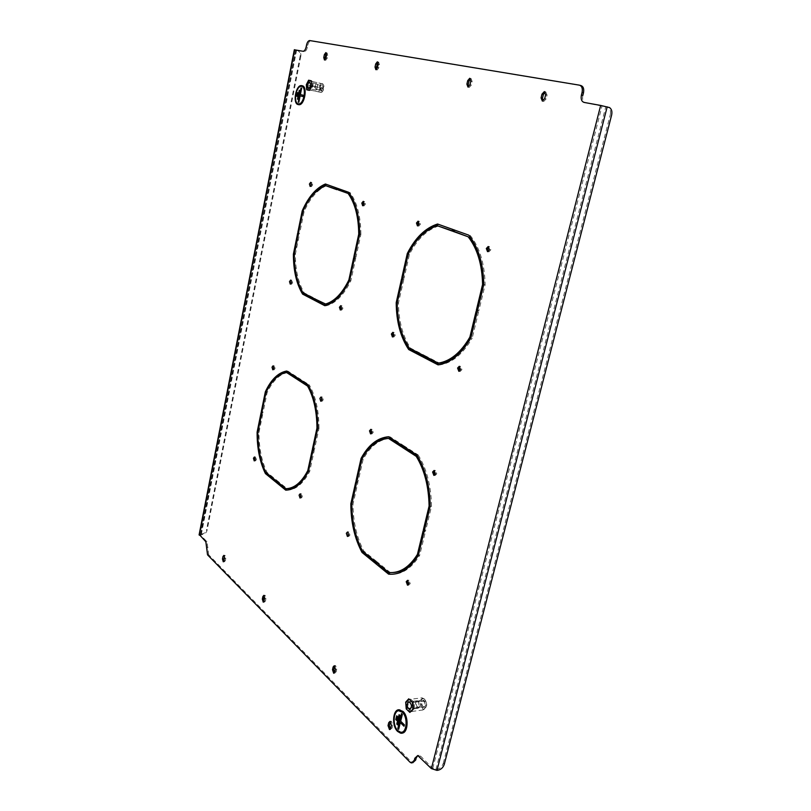 <?xml version="1.0" encoding="UTF-8"?>
<svg xmlns="http://www.w3.org/2000/svg" width="811" height="811" viewBox="0 0 811 811"><rect width="100%" height="100%" fill="white"/><g stroke="black" fill="none" stroke-linecap="round" stroke-linejoin="round"><path stroke-width="0.61" stroke-dasharray="4.05 3.04" d="M321.45 400.918L322.018 401.303L323.214 399.853L322.312 397.035L321.622 397.36M371.296 433.601L371.874 433.936L373.212 432.435L372.148 429.374L371.418 429.658M348.183 536.122L348.73 536.436L349.926 535.108L348.842 531.935L348.081 532.29M408.369 584.873L410.234 583.748L408.937 580.24L408.095 580.564M340.985 309.731L341.583 310.147L342.901 308.545L342.009 305.808L341.34 306.092M290.885 283.789L291.463 284.255L292.629 282.725L291.879 280.211L291.23 280.545M310.775 186.145L311.373 186.652L312.651 184.949L311.921 182.505L311.292 182.81M434.666 475.134L435.233 475.398L436.764 473.847L435.477 470.461L434.676 470.715M300.709 497.64L301.256 498.015L302.341 496.727L301.418 493.808L300.709 494.193M254.887 460.476L255.414 460.922L256.398 459.665L255.607 456.988L254.948 457.414M273.449 369.421L273.996 369.867L275.071 368.478L274.3 365.883L273.642 366.258M363.308 205.507L363.946 205.953L365.396 204.159L364.534 201.513L363.886 201.757M418.121 225.691L418.79 226.097L420.433 224.211L419.429 221.352L418.77 221.545M393.122 336.727L393.74 337.082L395.221 335.409L394.176 332.449L393.477 332.682M459.584 371.114L460.212 371.408L461.905 369.664L460.648 366.39L459.898 366.592M488.212 251.501L488.921 251.846L490.817 249.839L489.591 246.706L488.921 246.848M317.75 428.056L318.226 428.066C318.094 411.147 314.962 397.177 308.829 386.158M318.226 428.066L313.289 448.97M317.75 428.269L319.017 428.309L314.435 449.497L313.715 448.98M314.435 449.497L313.178 449.476M319.017 428.309C318.916 410.711 315.661 396.234 309.265 384.86L308.008 384.789M297.404 377.956L298.641 378.027L309.265 384.86M298.641 378.027L298.509 378.666M359.597 234.227L360.033 234.288C359.952 221.413 357.884 210.424 353.809 201.331M360.033 234.288L354.731 256.763M359.618 234.136L360.895 234.318L355.958 257.168L355.167 256.823M355.958 257.168L354.681 257.006M360.895 234.318C360.723 216.385 357.104 202.456 350.058 192.562L348.791 192.349M337.163 188.203L350.058 192.562M286.901 490.108L286.932 490.128C295.569 490.057 303.162 483.822 309.701 471.444L314.242 450.429L312.255 449.882M313.512 449.902L308.616 470.623M305.159 477.132L309.042 470.623M276.946 481.45L277.129 480.599L287.084 488.688M277.129 480.599L275.902 480.599M286.932 490.128L286.324 490.128M309.701 471.444L308.444 471.434M314.242 450.429L312.975 450.409M325.464 305.524L326.032 305.818C335.47 303.496 343.742 295.163 350.859 280.809L355.745 258.172L353.677 257.655M354.954 257.817L349.703 280.099M341.806 293.46L350.139 280.15M315.195 299.117L326.194 304.307M315.297 298.651L314.05 298.529M326.032 305.818L324.775 305.696M350.859 280.809L349.582 280.667M355.745 258.172L354.468 258.01M296.796 378.392L297.901 379.102L296.664 379.031M286.668 371.032L287.895 371.103L298.184 377.733L297.901 379.102M298.184 377.733L296.948 377.662M287.895 371.103L287.013 371.256M272.861 381.211L266.221 391.855M266.545 391.865L262.004 411.674M262.5 411.684L263.129 412.14L261.923 412.1M287.743 372.543C279.562 374.114 272.689 380.795 267.123 392.565L263.129 412.14M267.123 392.565L265.917 392.504M336.403 189.277L337.609 189.703L336.352 189.5M325.404 184.006L337.923 188.233L337.609 189.703M337.923 188.233L336.666 188.03M314.759 192.825C310.41 197.661 306.639 203.733 303.446 211.032L303.04 210.972M303.446 211.032L298.61 232.21M299.107 232.281L298.57 232.402M326.488 185.719C317.577 189.5 310.106 198.117 304.084 211.58L299.796 232.575M304.084 211.58L302.858 211.397M410.356 711.794L413.184 708.733L412.667 702.468L409.322 699.305L406.524 702.367L407.031 708.591L410.356 711.794L411.724 711.612L414.563 708.561L414.036 702.296L410.69 699.133L407.892 702.194L408.399 708.408L411.724 711.612M309.812 90.092L311.931 85.966L311.586 81.272L309.123 80.725L307.024 84.851L307.369 89.524L311.029 90.366L313.147 86.23L312.803 81.536L310.339 80.999L308.241 85.114L308.585 89.788L311.029 90.366M403.939 446.618L404.101 445.888L418.141 454.92L416.793 454.9M418.141 454.92C426.718 468.788 431.168 485.961 431.503 506.419L425.684 530.495L424.721 529.796L430.459 506.054C430.195 488.78 426.758 473.715 420.159 460.861M418.425 554.947L424.467 530.84L425.43 531.54L419.672 555.373L418.304 555.423M376.811 562.753L377.044 561.8L390.121 572.424L392.94 572.546M389.939 574.076C401.252 575.131 411.167 568.896 419.672 555.373M266.19 472.691C260.868 461.317 258.243 447.824 258.314 432.212L262.328 412.556L262.946 413.012L258.983 432.435C258.952 447.946 261.639 461.266 267.032 472.387L276.693 480.244L275.466 480.244M275.365 480.71L276.419 481.562L276.693 480.244M302.239 291.473C297.13 281.447 294.586 269.049 294.626 254.279L298.924 233.203L299.604 233.507L295.356 254.33C295.376 270.124 298.347 282.988 304.257 292.913L314.82 298.407L313.573 298.276M313.381 299.218L314.526 299.817L314.82 298.407M362.74 551.298C355.735 537.541 352.197 521.716 352.136 503.824L357.124 481.714L357.935 482.302L352.998 504.158C353.12 521.949 356.728 537.581 363.825 551.054L376.466 561.334L375.138 561.394M375.017 561.911L376.122 562.814L376.466 561.334M438.71 225.945C426.961 229.777 417.209 239.245 409.454 254.35L404.06 278.224L402.732 278.072M452.203 230.78L453.501 231.247L452.143 231.044M438.477 224.343L453.896 229.564L453.501 231.247M415.942 241.678L408.622 253.671L403.158 277.838L404.06 278.224M390.355 729.119L392.068 728.116L392.798 725.156L391.358 721.222L390.466 721.628M376.446 69.482L377.135 69.989L378.778 67.86L379.447 64.708L378.625 62.112L378.027 62.325M325.079 59.73L325.698 60.288L327.157 58.28L327.756 55.33L327.046 52.918L326.448 53.191M468.535 86.919L469.305 87.375L471.343 85.023L472.144 81.526L471.09 78.606L470.512 78.738M263.98 601.732L264.498 602.107L265.471 600.931L266.008 598.376L265.075 595.284L264.366 595.73M223.937 561.334L224.454 561.77L225.336 560.624L225.833 558.201L225.022 555.342L224.363 555.829M334.507 672.856L336.139 671.924L336.778 669.146L335.582 665.588L334.771 666.003M542.904 100.99L543.755 101.416L546.117 98.901L547.05 95.11L545.773 91.917L545.225 91.998M297.789 50.535L297.12 50.424L297.89 50.698C299.746 51.813 300.496 53.597 300.171 56.03L300.83 56.162C301.165 53.719 300.405 51.934 298.56 50.819L304.297 51.559C305.686 51.387 306.71 49.927 307.379 47.18L307.754 45.274C308.423 42.517 309.467 41.037 310.877 40.844L309.792 40.56M580.767 85.51L311.008 40.864M582.825 95.434C582.085 99.449 582.997 101.902 585.552 102.784L608.149 107.316C610.267 108.826 610.977 111.3 610.267 114.767L611.636 115.02M444.306 764.236L443.293 763.242C442.218 766.395 440.241 768.362 437.362 769.152L432.78 768.362L420.676 756.217L419.135 755.315L417.787 755.538L419.135 755.315M412.789 762.776L411.258 761.864L409.879 762.087M207.535 554.846L208.691 554.805L411.258 761.864M208.691 554.805L206.998 541.728L200.347 534.976L202.456 534.419C204.818 534.114 206.339 532.786 207.038 530.424L206.511 529.907C205.822 532.269 204.291 533.597 201.939 533.891L202.456 534.419M470.684 338.228L477.436 311.627L478.5 312.093L472.225 338.065L470.846 337.944M425.035 356.262L425.157 355.725L439.633 363.237M438.994 364.747L439.44 364.97C451.93 363.146 462.858 354.174 472.225 338.065M454.505 230.06L468.758 235.139M470.127 235.342C479.666 247.304 484.674 263.757 485.13 284.691L478.784 310.948L477.72 310.481L483.964 284.59C483.853 275.111 482.586 266.292 480.183 258.141M404.669 339.971C399.955 329.084 397.572 316.695 397.522 302.827L402.925 278.893L403.817 279.288L398.475 302.939C398.667 321.115 402.702 336.18 410.559 348.142L424.528 355.39L423.18 355.289M422.926 356.364L424.153 357.002L424.528 355.39M389.767 438.416C379.112 439.4 370.232 446.354 363.146 459.279L358.158 481.328L356.85 481.328M401.972 446.303L403.138 447.054L401.8 447.023M388.804 436.865L389.949 436.784L403.503 445.503L403.138 447.054M364.261 455.133L362.385 458.428L357.347 480.741L358.158 481.328M258.983 432.435L257.776 432.405M262.946 413.012L261.74 412.961M262.328 412.556L261.122 412.505M276.419 481.562L275.182 481.562M267.032 472.387L265.815 472.387M295.356 254.33L294.129 254.167M299.604 233.507L298.377 233.335M298.924 233.203L297.698 233.041M314.526 299.817L313.279 299.695M304.257 292.913L303.02 292.791M443.293 763.242L610.267 114.767M199.182 534.408L201.939 533.891M297.12 50.424L294.667 49.826M300.171 56.03L206.511 529.907M300.83 56.162L207.038 530.424M409.454 254.35L408.136 254.178M438.903 224.221L437.555 224.008M453.896 229.564L452.538 229.351M478.5 312.093L477.121 311.951M477.436 311.627L476.057 311.475M439.44 364.97L438.072 364.879M425.157 355.725L423.808 355.623M454.565 229.797L453.207 229.594M485.13 284.691L483.751 284.529M478.784 310.948L477.405 310.806M410.559 348.142L409.231 348.031M398.475 302.939L397.522 302.827M424.153 357.002L422.805 356.901M402.925 278.893L401.607 278.731M403.817 279.288L402.499 279.126M363.825 551.054L362.507 551.105M352.998 504.158L351.7 504.168M376.122 562.814L374.794 562.875M357.124 481.714L355.826 481.714M357.935 482.302L356.637 482.302M363.146 459.279L361.838 459.259M389.949 436.784L388.621 436.744M403.503 445.503L402.165 445.472M425.43 531.54L424.062 531.58M424.467 530.84L423.109 530.881M377.044 561.8L375.706 561.861M390.121 572.424L388.783 572.495M404.101 445.888L402.763 445.857M431.503 506.419L430.144 506.439M425.684 530.495L424.325 530.526M313.147 86.23L311.931 85.966M308.585 89.788L307.369 89.524M308.241 85.114L307.024 84.851M310.339 80.999L309.123 80.725M312.803 81.536L311.586 81.272M414.563 708.561L413.184 708.733M408.399 708.408L407.031 708.591M407.892 702.194L406.524 702.367M410.69 699.133L409.322 699.305M414.036 702.296L412.667 702.468M398.728 710.771C393.183 711.115 392.565 725.784 397.907 730.64L401.638 732.211M401.719 732.789C407.649 732.556 408.278 716.742 402.56 711.764L398.657 710.193M398.799 709.828C392.889 710.497 392.362 726.169 398.079 731.38L401.962 733.114M404.06 726.18L404.476 724.852L400.766 721.192L402.449 714.39L401.557 713.629M398.688 729.302L400.421 722.591M396.63 720.33L397.633 716.62L396.761 715.86M397.654 724.811L400.036 715.505L399.154 714.744M301.702 86.422L301.408 86.382C296.208 85.672 293.136 102.956 298.296 103.818L298.347 103.838M298.255 104.305L298.61 104.355C304.084 105.197 307.359 86.726 301.844 85.956L301.783 85.936M302.179 85.733L301.854 85.682C296.197 84.922 292.862 103.696 298.468 104.639M302.919 96.55L303.182 95.222L300.465 94.552L301.753 88.115L301.033 87.953M298.924 102.298L300.202 95.88M297.465 96.387L298.174 92.809L297.465 92.647M298.195 99.347L299.958 90.467L299.249 90.305M322.099 90.781L320.994 90.842C320.021 89.129 320.254 87.345 321.693 85.479L321.876 85.358C323.802 85.956 323.873 87.76 322.099 90.781M321.643 90.234L320.73 90.285L321.866 85.652C323.062 86.716 322.991 88.247 321.643 90.234M316.797 89.18L316.249 89.372C315.053 88.308 315.134 86.777 316.472 84.78L317.588 84.973L316.797 89.18M316.057 84.04C314.313 86.635 314.222 88.632 315.773 90.011L316.665 89.605L317.517 84.283L316.057 84.04M321.612 84.334L322.94 84.08C324.633 86.331 324.38 88.946 322.19 91.927L321.632 92.221C319.169 90.903 319.159 88.277 321.612 84.334M320.355 83.31C320.892 84.922 320.203 86.25 318.277 87.314C319.625 89.098 319.737 90.619 318.622 91.866L321.034 92.434C322.96 91.369 323.66 90.031 323.123 88.419C324.238 87.172 324.126 85.652 322.778 83.847L309.133 80.826L311.536 81.364L311.88 85.956L309.802 89.991L307.41 89.433L307.075 84.861L309.133 80.826M309.843 90.508L306.69 89.778M307.187 89.879L306.325 84.699M306.811 84.8L308.606 80.208M309.092 80.319L311.769 80.907M318.277 87.314L307.075 84.861M322.778 83.847L311.536 81.364M323.123 88.419L311.88 85.956M321.034 92.434L309.802 89.991M318.622 91.866L307.41 89.433M424.123 707.253L423.17 706.857C421.406 704.374 421.345 702.204 422.967 700.339L423.524 700.207C426.343 702.6 426.545 704.952 424.123 707.253M423.595 706.705L422.805 706.371C421.355 704.323 421.304 702.529 422.643 700.988L423.261 700.897C425.461 703.036 425.572 704.972 423.595 706.705M418.152 707.425L417.989 707.405C415.81 705.256 415.698 703.309 417.655 701.576L418.871 702.377L419.013 706.989L418.152 707.425M417.178 700.745C414.634 703.005 414.776 705.54 417.614 708.338L418.932 707.79L418.75 701.799L417.178 700.745M423.393 698.687L424.315 698.94C427.417 702.742 427.519 706.016 424.609 708.753L424.254 708.784C420.534 708.926 419.642 698.403 423.393 698.687M421.963 697.845C422.419 698.666 421.497 699.66 419.196 700.826C420.747 702.671 420.919 704.678 419.703 706.868C422.176 707.719 423.271 708.753 422.987 709.97L425.775 706.999C426.981 704.8 426.809 702.772 425.258 700.917L423.92 698.697L421.963 697.845L409.332 699.437L412.606 702.539L413.113 708.672L410.346 711.652L407.092 708.52L406.595 702.438L409.332 699.437M410.396 712.332L406.24 708.926M406.787 708.855L406.23 702.093L405.682 702.164M406.23 702.093L409.281 698.758M419.196 700.826L406.595 702.438M425.258 700.917L412.606 702.539M425.775 706.999L413.113 708.672M422.987 709.97L410.346 711.652M419.703 706.868L407.092 708.52M432.78 768.362L602.086 105.785M200.479 535.179L295.873 50.039M206.998 541.728L205.842 541.758M302.949 51.265L304.155 51.549M437.362 769.152L438.356 770.146M608.615 107.194L607.236 106.951M435.963 769.386L605.817 106.596M307.379 47.18L306.163 46.896M306.548 44.98L307.754 45.274M207.687 549.037L206.531 549.077M206.846 547.506L208.001 547.466M419.297 756.44L420.676 756.217M585.552 102.784L584.133 102.429M201.31 534.449L296.593 50.262M200.793 533.922L295.924 50.14M546.117 98.901L544.718 98.557M547.05 95.11L545.641 94.765M336.778 669.146L335.48 669.278M336.139 671.924L334.831 672.066M225.833 558.201L224.647 558.242M225.336 560.624L224.16 560.675M266.008 598.376L264.781 598.447M265.471 600.931L264.244 601.012M471.343 85.023L469.985 84.699M472.144 81.526L470.796 81.191M327.157 58.28L325.931 57.986M327.756 55.33L326.529 55.036M378.778 67.86L377.5 67.556M379.447 64.708L378.169 64.404M392.798 725.156L391.439 725.348M392.068 728.116L390.709 728.308M322.312 397.035L321.044 396.974M372.148 429.374L370.84 429.333M348.842 531.935L347.544 531.965M408.937 580.24L407.578 580.311M342.009 305.808L340.742 305.676M291.879 280.211L290.662 280.069M311.921 182.505L310.785 182.323M435.477 470.461L434.108 470.451M301.418 493.808L300.161 493.818M255.607 456.988L254.411 456.978M274.3 365.883L273.084 365.812M364.534 201.513L363.358 201.331M419.429 221.352L418.202 221.16M394.176 332.449L392.859 332.328M460.648 366.39L459.269 366.298M489.591 246.706L488.334 246.524M200.347 534.976L295.691 50.008M543.755 101.416L542.356 101.081M545.773 91.917L544.799 91.673M335.582 665.588L334.274 665.73M335.004 673.13L334.071 673.231M225.022 555.342L223.846 555.393M224.454 561.77L223.441 561.81M265.075 595.284L263.849 595.355M264.498 602.107L263.494 602.167M469.305 87.375L467.957 87.051M471.09 78.606L470.066 78.353M325.698 60.288L324.471 60.004M327.046 52.918L326.012 52.674M377.135 69.989L375.848 69.685M378.625 62.112L377.581 61.869M391.358 721.222L390 721.405M390.811 729.342L389.969 729.464M488.921 251.846L487.533 251.653M460.212 371.408L458.925 371.326M393.74 337.082L392.453 336.97M418.79 226.097L417.462 225.894M363.946 205.953L362.659 205.751M273.996 369.867L272.841 369.796M255.414 460.922L254.33 460.901M301.256 498.015L300.171 498.025M435.233 475.398L434.108 475.398M311.373 186.652L310.147 186.449M291.463 284.255L290.247 284.124M341.583 310.147L340.306 310.015M408.876 585.116L407.882 585.177M348.73 536.436L347.666 536.466M371.874 433.936L370.708 433.895M322.018 401.303L320.842 401.242M297.89 50.698L298.56 50.819M303.091 51.275L304.297 51.559M309.66 40.55L310.877 40.844M609.517 107.569L608.149 107.316M411.41 762.999L412.718 762.786M320.73 90.285L320.994 90.842M316.249 89.372L321.095 90.426M315.773 90.011L308.484 88.429M317.588 84.973L317.517 84.283M316.939 89.058L316.665 89.605M316.777 83.776L309.721 82.215M317.02 84.577L321.866 85.652M422.643 700.988L422.967 700.339M417.989 707.405L423.443 706.695M417.614 708.338L410.173 709.311M424.609 708.753L423.849 709.513M418.871 702.377L418.75 701.799M419.013 706.989L418.932 707.79M417.391 700.765L409.18 701.809M417.817 701.586L423.261 700.897"/><path stroke-width="1.22" d="M321.957 399.793L321.044 396.974L319.848 398.424L320.75 401.242L321.957 399.793M321.622 397.36L321.45 400.918M371.904 432.395L370.84 429.333L369.502 430.834L370.556 433.895L371.904 432.395M371.418 429.658L370.809 430.864L371.296 433.601M348.629 535.148L347.544 531.965L346.338 533.303L347.422 536.476L348.629 535.148M348.081 532.29L348.183 536.122M408.876 583.829L407.578 580.311L406.22 581.68L407.517 585.197L408.876 583.829M408.095 580.564L407.578 581.599L408.369 584.873M341.624 308.413L340.742 305.676L339.424 307.288L340.306 310.015L341.624 308.413M341.34 306.092L340.691 307.41L340.985 309.731M291.413 282.593L290.662 280.069L289.497 281.61L290.247 284.124L291.413 282.593M291.23 280.545L290.885 283.789M311.424 184.746L310.694 182.303L309.417 184.016L310.147 186.449L311.424 184.746M311.292 182.81L310.775 186.145M435.395 473.837L434.108 470.451L432.587 472.012L433.865 475.398L435.395 473.837M434.676 470.715L433.946 472.022L434.666 475.134M301.084 496.737L300.161 493.818L299.077 495.115L299.999 498.025L301.084 496.737M300.709 494.193L300.709 497.64M255.191 459.655L254.411 456.978L253.437 458.235L254.218 460.901L255.191 459.655M254.948 457.414L254.887 460.476M273.854 368.397L273.084 365.812L272.02 367.201L272.79 369.796L273.854 368.397M273.642 366.258L273.449 369.421M364.109 203.956L363.247 201.31L361.797 203.115L362.659 205.751L364.109 203.956M363.886 201.757L363.075 203.318L363.308 205.507M419.105 224.008L418.091 221.139L416.459 223.035L417.462 225.894L419.105 224.008M418.77 221.545L417.787 223.238L418.121 225.691M393.893 335.298L392.859 332.328L391.378 334L392.423 336.97L393.893 335.298M393.477 332.682L392.696 334.122L393.122 336.727M460.526 369.563L459.269 366.298L457.576 368.052L458.833 371.316L460.526 369.563M459.898 366.592L458.955 368.143L459.584 371.114M489.438 249.646L488.212 246.503L486.316 248.511L487.533 251.653L489.438 249.646M488.921 246.848L487.695 248.703L488.212 251.501M298.509 378.666L298.357 379.396L297.12 379.325L307.582 386.097L308.778 386.158M298.357 379.396L308.748 386.107M317.75 428.056L316.959 428.036C316.837 411.096 313.705 397.116 307.582 386.097M316.959 428.036L312.458 448.949L313.289 448.97M297.12 379.325L297.404 377.956L308.008 384.789C314.404 396.173 317.648 410.66 317.75 428.269L313.178 449.476L312.458 448.949M338.116 189.886L349.592 194.001L338.116 189.886L338.38 188.639M353.809 201.331L349.592 194.001M359.597 234.227L358.746 234.105C358.543 216.841 355.066 203.409 348.325 193.788M358.746 234.105L353.89 256.661L354.731 256.763M336.859 189.683L337.163 188.203L348.791 192.349C355.826 202.253 359.435 216.182 359.618 234.136L354.681 257.006L353.89 256.661M276.946 481.45L275.618 481.916L285.695 490.138C294.322 490.057 301.905 483.822 308.444 471.434L312.975 450.409L312.255 449.882L307.785 470.613L308.616 470.623M286.101 488.688L287.084 488.688C293.572 488.648 299.604 484.796 305.159 477.132M275.618 481.916L275.902 480.599L285.847 488.688C294.16 488.526 301.479 482.504 307.785 470.613M286.324 490.128L285.695 490.138M276.845 481.916L286.901 490.108M315.195 299.117L315.003 300.07L313.756 299.938L324.775 305.696C334.203 303.365 342.475 295.022 349.582 280.667L354.468 258.01L353.677 257.655L348.862 280.008L349.703 280.099M313.756 299.938L314.05 298.529L326.194 304.307C331.618 303.02 336.818 299.401 341.806 293.46M324.937 304.186C334.02 301.854 341.999 293.795 348.862 280.008M315.003 300.07L325.464 305.524M296.796 378.392L287.743 372.543L286.516 372.472L296.664 379.031L296.948 377.662L286.668 371.032C278.183 372.614 271.077 379.548 265.339 391.804L261.294 411.643L261.923 412.1L265.917 392.504C271.482 380.724 278.345 374.043 286.516 372.472M287.013 371.256C281.893 372.361 277.18 375.675 272.861 381.211M266.221 391.855L265.339 391.804M262.004 411.674L261.294 411.643M336.403 189.277L325.252 185.516L336.352 189.5L336.666 188.03L325.404 184.006C316.158 187.888 308.433 196.83 302.219 210.85L297.89 232.108L298.57 232.402L302.858 211.397C308.879 197.925 316.341 189.298 325.252 185.516M326.336 184.34L314.759 192.825M303.04 210.972L302.219 210.85M298.61 232.21L297.89 232.108M402.763 445.857L402.398 447.419L416.236 456.36C424.437 469.802 428.725 486.367 429.09 506.074L423.362 529.826L424.325 530.526L430.144 506.439C429.81 485.961 425.359 468.778 416.793 454.9L402.763 445.857M424.062 531.58L423.109 530.881L417.432 554.4C409.22 567.386 399.671 573.418 388.783 572.495L375.706 561.861L375.361 563.341L388.601 574.147C399.904 575.202 409.808 568.967 418.304 555.423L424.062 531.58M453.207 229.594L452.812 231.287L468.15 236.782C477.284 248.399 482.099 264.274 482.586 284.428L476.331 310.329L477.405 310.806L483.751 284.529C483.285 263.565 478.287 247.112 468.758 235.139L453.207 229.594M477.121 311.951L476.057 311.475L469.873 337.123C460.841 352.592 450.308 361.26 438.275 363.146L423.808 355.623L423.433 357.235L438.072 364.879C450.561 363.044 461.489 354.062 470.846 337.944L477.121 311.951M391.439 725.348L390 721.405L388.743 722.642L388.023 725.592L389.452 729.535L390.709 728.308L391.439 725.348M375.027 67.09L375.848 69.685L377.5 67.556L378.169 64.404L377.348 61.808L375.696 63.957L375.027 67.09L376.304 67.394L376.446 69.482M323.761 57.591L324.471 60.004L325.931 57.986L326.529 55.036L325.819 52.624L324.359 54.651L323.761 57.591L324.998 57.875L325.079 59.73M466.893 84.131L467.957 87.051L469.985 84.699L470.796 81.191L469.731 78.272L467.704 80.634L466.893 84.131L468.251 84.456L468.535 86.919M264.781 598.447L263.849 595.355L262.865 596.531L262.328 599.086L263.261 602.188L264.781 598.447M224.647 558.242L223.846 555.393L222.954 556.549L222.467 558.972L223.268 561.82L224.647 558.242M335.48 669.278L334.274 665.73L333.139 666.936L332.5 669.714L333.706 673.272L334.831 672.066L335.48 669.278M541.079 97.888L542.356 101.081L544.718 98.557L545.641 94.765L544.374 91.572L542.001 94.106L541.079 97.888L542.478 98.222L542.904 100.99M579.835 85.277L580.767 85.51C583.312 86.351 584.214 88.784 583.484 92.809L582.065 92.454C582.795 88.419 581.892 85.986 579.348 85.145L309.66 40.55C308.251 40.743 307.217 42.223 306.548 44.98L306.163 46.896C305.494 49.633 304.47 51.093 303.091 51.275L294.667 49.826M414.816 758.265L417.746 755.528L416.195 758.042L414.816 758.265L414.309 760.282L411.41 762.999L409.879 762.087L207.535 554.846L205.842 541.758L199.182 534.408M417.746 755.528L431.381 768.595L600.657 105.43L609.517 107.569C611.646 109.069 612.346 111.563 611.636 115.02L444.306 764.236C443.222 767.388 441.245 769.365 438.356 770.146L436.967 770.389L431.381 768.595M582.065 92.454L581.406 95.08C580.666 99.094 581.568 101.547 584.133 102.429L600.657 105.43M437.362 225.742L452.143 231.044L452.538 229.351L437.555 224.008C425.37 227.942 415.283 237.765 407.294 253.498L401.84 277.676L402.732 278.072L408.136 254.178C415.881 239.052 425.623 229.574 437.362 225.742L452.203 230.78M402.499 279.126L397.157 302.797C397.349 320.984 401.374 336.068 409.231 348.031L423.18 355.289L422.805 356.901L408.683 349.531C400.512 337.163 396.356 321.551 396.204 302.685L401.607 278.731L402.499 279.126M356.637 482.302L351.7 504.168C351.812 521.98 355.421 537.622 362.507 551.105L375.138 561.394L374.794 562.875L362.01 552.433C354.63 538.494 350.91 522.294 350.828 503.844L355.826 481.714L356.637 482.302M294.129 254.167C294.16 269.982 297.12 282.857 303.02 292.791L313.573 298.276L313.279 299.695L302.594 294.109C296.451 283.85 293.389 270.519 293.4 254.127L297.698 233.041L298.377 233.335L294.129 254.167M257.776 432.405C257.756 447.925 260.432 461.256 265.815 472.387L275.466 480.244L275.182 481.562L265.42 473.583C259.814 462.077 257.046 448.28 257.107 432.182L261.122 412.505L261.74 412.961L257.776 432.405M388.439 438.386L401.8 447.023L402.165 445.472L388.621 436.744C377.571 437.707 368.387 444.925 361.077 458.408L356.039 480.741L356.85 481.328L361.838 459.259C368.924 446.324 377.794 439.369 388.439 438.386L389.767 438.416L401.972 446.303M309.721 82.215L308.768 82.428C307.034 85.043 306.943 87.041 308.484 88.429L309.194 88.166C310.927 85.561 311.029 83.563 309.488 82.164M403.939 446.618L403.746 447.449L417.584 456.38L416.236 456.36M420.159 460.861L417.584 456.38M392.94 572.546C402.611 572.201 411.106 566.331 418.425 554.947M388.601 574.147L389.939 574.076L376.811 562.753M266.19 472.691L275.365 480.71M302.239 291.473L303.831 294.241L313.381 299.218M362.74 551.298L375.017 561.911M438.477 224.343C430.134 226.989 422.622 232.767 415.942 241.678M390.466 721.628L389.371 725.409L390.355 729.119M378.027 62.325L376.304 67.394M326.448 53.191L324.998 57.875M470.512 78.738L469.052 80.958L468.251 84.456M264.366 595.73L263.555 599.015L263.98 601.732M224.363 555.829L223.937 561.334M334.771 666.003L333.808 669.582L334.507 672.856M545.225 91.998L543.4 94.451L542.478 98.222M583.484 92.809L582.825 95.434L581.406 95.08M416.195 758.042L415.688 760.059L412.718 762.786M438.275 363.146L439.633 363.237C451.382 361.422 461.733 353.089 470.684 338.228M438.994 364.747L424.782 357.337L425.035 356.262M454.505 230.06L454.17 231.49L468.15 236.782M480.183 258.141C477.618 249.636 474.06 242.58 469.508 236.984M404.669 339.971L410.021 349.632L422.926 356.364M388.804 436.865C379.234 438.082 371.053 444.164 364.261 455.133M257.817 432.202L257.107 432.182M266.637 473.594L265.42 473.583M294.129 254.218L293.4 254.127M303.831 294.241L302.594 294.109M402.803 277.788L401.84 277.676M408.399 253.64L407.294 253.498M424.782 357.337L423.433 357.235M471.019 337.224L469.873 337.123M454.17 231.49L452.812 231.287M477.486 310.451L476.331 310.329M483.741 284.56L482.586 284.428M410.021 349.632L408.683 349.531M397.157 302.787L396.204 302.685M363.328 552.382L362.01 552.433M351.771 503.824L350.828 503.844M356.992 480.741L356.039 480.741M362.294 458.418L361.077 458.408M376.689 563.28L375.361 563.341M418.567 554.349L417.432 554.4M403.746 447.449L402.398 447.419M424.498 529.796L423.362 529.826M430.134 506.064L429.09 506.074M401.638 732.211C407.264 731.988 407.852 716.995 402.428 712.261L398.728 710.771M397.816 730.65L400.472 732.191C406.747 733.945 408.308 717.482 402.337 712.271L399.752 710.811C393.507 709.149 391.936 725.308 397.816 730.65M402.469 711.774L399.742 710.233C393.153 708.479 391.49 725.51 397.694 731.147L400.492 732.769C407.122 734.624 408.754 717.259 402.469 711.774M398.657 710.193C392.808 710.548 392.159 726.007 397.785 731.137L401.719 732.789M397.623 731.441L400.502 733.124C407.335 735.03 409.028 717.127 402.54 711.47L399.732 709.889C392.94 708.084 391.226 725.632 397.623 731.441M401.962 733.114C408.197 733.185 408.987 716.62 402.996 711.409L398.799 709.828M401.557 713.629L397.897 728.521L398.688 729.302M400.33 722.601L404.04 726.261L404.385 724.862L400.675 721.202L402.357 714.4L401.486 713.558L397.806 728.531L398.667 729.383L400.33 722.601L404.06 726.18M396.761 715.86L395.849 719.56L396.63 720.33M399.154 714.744L396.873 724.03L397.654 724.811M396.691 715.789L395.758 719.57L396.609 720.411L397.542 716.63L396.691 715.789M399.083 714.673L396.782 724.041L397.633 724.892L399.945 715.515L399.083 714.673M298.347 103.838L298.681 103.879C303.872 104.68 306.974 87.162 301.753 86.432L301.327 86.361C296.127 85.652 293.055 102.936 298.215 103.808L298.6 103.869C303.79 104.66 306.893 87.152 301.672 86.412M301.763 85.936L301.398 85.885C295.924 85.145 292.69 103.352 298.113 104.274L298.529 104.345C304.003 105.177 307.278 86.706 301.763 85.936M301.783 85.936L301.479 85.905C295.995 85.155 292.771 103.372 298.195 104.295L298.255 104.305M298.063 104.558L298.489 104.629C304.135 105.491 307.501 86.453 301.824 85.652L301.449 85.601C295.792 84.831 292.467 103.605 298.063 104.558M298.468 104.639L298.894 104.71C304.541 105.572 307.906 86.534 302.229 85.743L302.179 85.733M301.114 87.963L298.296 102.145L298.843 102.277L300.121 95.86L302.838 96.529L303.101 95.201L300.384 94.542L301.672 88.095L301.033 87.953L298.215 102.125L298.843 102.287M300.121 95.86L302.838 96.529M297.546 92.657L296.836 96.235L297.384 96.377L298.093 92.789L297.465 92.647L296.755 96.225L297.384 96.377M299.33 90.315L297.566 99.185L298.113 99.327L299.877 90.447L299.249 90.305L297.485 99.165L298.113 99.327M311.657 85.905L309.356 90.396L306.69 89.778L306.325 84.699L308.606 80.208L311.282 80.796L312.144 86.017L309.356 90.396M312.144 86.017L311.282 80.796M408.977 701.789C406.443 704.06 406.585 706.604 409.403 709.412L409.606 709.432C412.15 707.172 412.008 704.627 409.18 701.809L408.977 701.789M412.931 709.088L409.849 712.413L406.24 708.926L405.682 702.164L408.734 698.829L412.363 702.275L412.931 709.088L413.478 709.017L409.849 712.413M412.363 702.275L408.734 698.829M412.911 702.204L413.478 709.017M199.334 535.209L294.677 49.755M436.967 770.389L607.186 106.839M414.309 760.282L415.688 760.059M543.4 94.451L542.001 94.106M334.446 666.804L333.139 666.936M333.808 669.582L332.5 669.714M224.14 556.498L222.954 556.549M223.643 558.921L222.467 558.972M264.092 596.46L262.865 596.531M263.555 599.015L262.328 599.086M469.052 80.958L467.704 80.634M325.586 54.945L324.359 54.651M376.973 64.262L375.696 63.957M390.091 722.459L388.743 722.642M389.371 725.409L388.023 725.592M199.09 534.855L294.352 49.704M389.969 729.464L389.452 729.535M410.173 709.311L409.403 709.412"/></g></svg>
